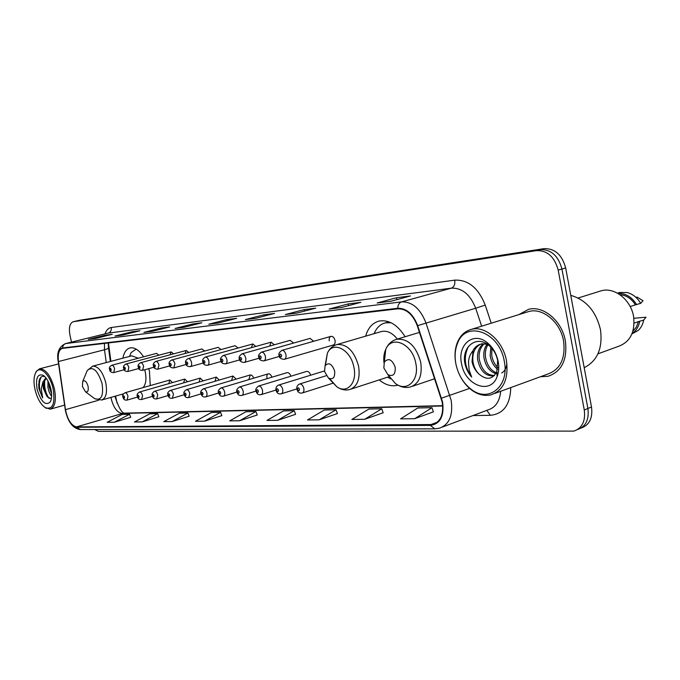 <?xml version="1.0" encoding="UTF-8"?>
<svg xmlns="http://www.w3.org/2000/svg" width="680" height="680" viewBox="0 0 680 680"><rect width="100%" height="100%" fill="white"/><g stroke="black" fill="none" stroke-linecap="round" stroke-linejoin="round"><path stroke-width="1.02" d="M150.255 385.577L149.464 371.374L148.775 368.645M143.582 356.813C139.111 350.132 134.614 347.166 130.101 347.913C126.42 348.908 124.032 352.325 122.927 358.173M405.101 336.727C397.511 324.725 388.875 319.498 379.194 321.045C372.538 322.822 368.024 327.853 365.644 336.158M333.302 345.006C334.824 344.428 335.401 342.899 335.036 340.399C334.237 337.586 332.894 336.234 331.007 336.328C329.477 336.906 328.899 338.445 329.273 340.935M313.752 341.258L310.029 338.402M293.649 343.043L290.113 340.349M274.372 344.769L271.15 342.168L269.611 346.103M255.875 346.426L252.807 343.961L251.328 347.684M238.111 348.015L235.076 345.712M221.042 349.562L218.144 347.361M204.62 351.041L201.867 348.95M188.819 352.478L186.269 350.455L185.019 353.506M173.595 353.863L171.165 351.925L169.957 354.841M158.924 355.198L156.519 353.37M310.607 375.207C309.774 372.563 308.499 371.288 306.765 371.382L306.552 371.45M290.827 376.236C290.003 373.728 288.779 372.521 287.164 372.615L286.977 372.674M271.864 377.23C271.039 374.85 269.875 373.702 268.362 373.804C267.07 374.306 266.611 375.692 266.976 377.961M253.649 378.199C252.832 375.929 251.719 374.841 250.3 374.944L248.99 379.015M236.147 379.125L232.951 376.031L231.701 380.026M219.325 380.035L216.266 377.085L215.076 380.995M203.133 380.902L200.201 378.097L199.078 381.939M187.535 381.752L184.731 379.075L183.659 382.84M172.507 382.576L169.821 380.018L168.793 383.639M115.583 396.075L117.053 403.078M108.46 342.933L110.899 361.344M379.236 379.899C385.126 384.803 391.051 386.631 397.018 385.373L397.885 385.135M581.043 428.085L581.102 428.069C589.399 425.136 592.866 418.115 591.506 407.014L565.675 267.971C562.062 254.77 554.846 248.327 544.025 248.65L79.16 320.348M577.431 429.607L577.507 429.573C585.812 426.649 589.271 419.62 587.894 408.484L561.943 269.034C558.314 255.791 551.097 249.33 540.285 249.636L76.041 321.079M565.361 340.884C562.029 320.918 543.354 305.277 528.598 309.315L518.848 314.619L528.598 309.315C543.354 305.277 562.029 320.918 565.361 340.884C567.571 359.686 561.808 371.475 548.071 376.278C561.808 371.475 567.571 359.686 565.361 340.884M442.195 402.169C443.87 414.239 440.733 421.694 432.777 424.532L76.534 426.896C71.272 425.603 67.584 419.857 65.475 409.657L58.48 361.522C57.63 354.067 58.913 349.69 62.33 348.381L397.825 308.83C406.334 308.703 412.828 314.356 417.291 325.762L442.195 402.169M442.612 402.161L417.664 325.626C413.091 313.922 406.436 308.133 397.715 308.269L62.569 347.956C58.837 349.027 57.409 353.532 58.293 361.479L65.288 409.598C67.447 420.053 71.222 425.944 76.619 427.261L430.346 425.391C440.223 423.98 444.312 416.236 442.612 402.161M577.507 429.573C585.812 426.649 589.271 419.62 587.894 408.484L561.943 269.034C558.314 255.791 551.097 249.33 540.285 249.636L79.441 320.272M114.376 422.229L129.531 414.273L122.205 414.434L107.126 422.314L114.376 422.229L130.721 417.274M142.214 421.898L157.658 413.661L149.787 413.831L134.419 421.991L142.214 421.898L158.874 416.763M172.184 421.549L187.918 412.998L179.435 413.185L163.778 421.642L172.184 421.549L189.159 416.219M204.544 421.166L220.566 412.293L211.404 412.488L195.466 421.277L204.544 421.166L221.833 415.642M414.69 418.701L431.97 407.677L417.792 407.983L400.571 418.872L414.69 418.701L433.389 411.85M364.684 419.288L381.76 408.774L368.875 409.054L351.857 419.441L364.684 419.288L383.154 412.751M319.209 419.824L336.048 409.768L324.284 410.023L307.513 419.959L319.209 419.824L337.407 413.567M277.67 420.308L294.253 410.677L283.466 410.916L266.959 420.435L277.67 420.308L295.587 414.315M239.589 420.758L255.893 411.519L245.973 411.731L229.746 420.877L239.589 420.758L257.193 415.004M540.464 376.728L548.071 376.278L540.464 376.728M94.673 429.548L98.379 431.332L573.894 431.094C582.19 428.171 585.65 421.124 584.264 409.964L558.187 270.096C554.548 256.819 547.323 250.333 536.512 250.639L73.194 321.742C69.683 323.289 68.638 327.947 70.057 335.707L71.528 342.116M143.93 332.375L161.347 328.006L169.694 326.927L152.184 331.339L143.93 332.375L152.371 331.287M115.081 336.005L132.158 331.763L139.91 330.76L122.74 335.045L115.081 336.005L122.919 335.002M88.29 339.388L105.026 335.257L112.234 334.322L95.404 338.487L88.29 339.388L95.582 338.445M245.421 319.583L263.857 314.806L274.499 313.438L255.969 318.257L245.421 319.583L256.164 318.206M285.362 314.551L304.13 309.621L315.741 308.133L296.888 313.098L285.362 314.551L297.092 313.047M329.077 309.043L348.151 303.96L360.876 302.32L341.734 307.453L329.077 309.043L341.929 307.394M377.137 302.991L396.482 297.738L410.499 295.936L391.085 301.231L377.137 302.991L391.289 301.18M175.075 328.449L192.831 323.952L201.85 322.787L183.999 327.326L175.075 328.449L184.186 327.275M208.794 324.199L226.891 319.566L236.674 318.308L218.475 322.983L208.794 324.199L218.671 322.932M226.891 319.566L227.145 320.756M192.831 323.952L193.069 325.023M396.482 297.738L396.865 299.65M348.151 303.96L348.491 305.643M304.13 309.621L304.436 311.108M263.857 314.806L264.146 316.132M105.026 335.257L105.204 336.065M132.158 331.763L132.353 332.648M161.347 328.006L161.559 328.975M255.893 411.519L257.219 415.055M294.253 410.677L295.604 414.375M336.048 409.768L337.433 413.627M381.76 408.774L383.171 412.811M431.97 407.677L433.406 411.91M220.566 412.293L221.858 415.692M187.918 412.998L189.176 416.271M157.658 413.661L158.891 416.815M129.531 414.273L130.738 417.316M455.923 364.038C458.235 374.756 463.301 383.171 471.121 389.266C488.444 403.359 509.804 386.368 504.245 361.08C499.528 331.933 466.038 320.034 457.657 342.975C455.039 349.24 454.452 356.26 455.923 364.038M458.745 373.133C461.848 380.264 466.183 385.934 471.741 390.133C478.04 394.68 484.373 396.278 490.748 394.918C503.523 390.473 508.759 379.049 506.438 360.663C503.055 341.113 485.384 325.558 471.656 329.29C465.35 330.879 460.692 335.036 457.674 341.76C454.929 348.304 454.325 355.64 455.855 363.774L456.569 366.868M494.742 393.457L547.375 374.204C560.26 369.699 565.667 358.64 563.584 341.02C560.465 322.311 542.963 307.64 529.116 311.423L526.422 312.264M584.196 367.659C597.406 360.969 602.828 348.33 600.483 329.74C596.029 311.27 586.126 299.803 570.758 295.35M597.95 353.838L617.822 346.596C630.045 342.312 635.307 332.308 633.598 316.582C630.938 299.905 614.703 287.07 601.562 290.692L598.969 291.499M497.607 369.291C493.578 366.036 491.104 361.471 490.178 355.589L490.798 347.14M497.896 367.701C494.53 364.378 492.473 360.162 491.725 355.07L491.904 348.364M495.856 373.635C489.583 371.603 485.613 366.282 483.956 357.68C483.318 352.58 484.321 348.16 486.948 344.411M496.349 372.767C490.603 370.328 486.99 365.118 485.512 357.153C484.916 352.537 485.724 348.398 487.925 344.743M494.343 375.589L493.442 375.912C485.452 376.252 480.199 370.88 477.666 359.788C476.977 352.741 478.839 347.438 483.267 343.868M494.471 375.462C486.702 375.368 481.627 369.971 479.247 359.252C478.558 352.699 480.199 347.574 484.151 343.901M482.341 343.655L480.743 344.173C477.36 345.049 474.793 347.174 473.042 350.531L472.039 361.675C473.085 366.622 475.329 370.694 478.771 373.881C475.592 370.498 473.637 366.333 472.914 361.377C472.2 352.945 474.802 347.216 480.726 344.182M480.743 344.173C484.321 343.442 487.747 344.173 491.037 346.358M506.881 363.469C506.421 368.186 504.671 371.356 501.644 372.988M497.837 373.175L496.859 372.938M478.771 373.881C486.336 380.358 492.337 379.67 496.783 371.832L497.666 360.485C496.349 354.229 493.391 349.171 488.792 345.312C476.875 335.189 462.553 346.018 464.601 361.828L464.822 363.06C465.927 368.45 468.206 373.116 471.656 377.069L469.14 370.013L468.494 362.355C468.69 357.926 470.144 354.127 472.846 350.948M498.177 361.454C496.493 353.541 492.83 347.276 487.194 342.644C473.28 330.981 457.173 344.921 461.541 363.698C464.89 385.245 490.51 395.284 497.097 376.695C498.848 372.138 499.213 367.064 498.177 361.454M630.182 306.57L635.4 304.827C631.388 298.546 626.221 295.171 619.896 294.678M635.4 304.827L640.688 303.365L643.034 300.73L636.871 296.981M640.688 303.365C637.321 297.678 632.842 294.083 627.249 292.553L619.633 292.459L617.567 293.123M636.667 304.7C631.822 296.897 625.54 293.123 617.84 293.386M632.91 331.236L636.395 327.037L638.427 321.598L634.142 323.094M631.95 333.914L638.265 330.412C641.07 327.769 642.889 324.326 643.696 320.084L646 317.203L633.862 318.282M643.696 320.084L638.427 321.598M632.119 333.506C636.115 330.854 638.639 326.842 639.693 321.487M471.656 377.069C464.474 366.92 463.403 356.728 468.435 346.494M383.834 367.94L387.889 374.654C393.133 376.89 395.573 374.416 395.199 367.243C392.079 359.354 388.467 357.637 384.336 362.083L383.834 367.94M324.564 371.594L328.491 378.089C333.072 379.933 335.121 377.561 334.645 370.974C331.908 363.749 328.721 362.015 325.065 365.772L324.564 371.594M387.642 377.153L390.583 378.862M389.453 322.023L385.773 322.753M391.025 322.719L385.407 322.864C380.902 323.977 377.425 326.944 374.969 331.755L374.127 333.676M397.358 339.065C392.471 332.971 387.269 330.429 381.743 331.44L380.604 331.78M82.424 386.537L85.468 391.765C87.839 392.522 88.706 390.66 88.06 386.189C86.462 381.344 84.685 379.772 82.722 381.463L82.424 386.537M143.064 387.625C145.928 384.378 146.642 379.075 145.197 371.697L144.704 369.758M136.136 349.112L131.087 352.673L129.506 356.439M138.295 358.216L131.742 355.852M35.062 389.793C37.332 398.591 40.758 404.558 45.356 407.694C52.794 409.955 55.369 403.623 53.083 388.688C50.056 374.57 39.907 365.058 35.938 372.257C33.703 376.278 33.413 382.126 35.062 389.793M45.067 407.515L50.269 409.156C55.173 407.023 56.534 400.112 54.34 388.442C50.634 375.462 45.705 368.917 39.55 368.806L36.389 371.254L35.555 372.929M51.637 396.227C49.861 394.264 48.629 391.255 47.931 387.209L47.983 381.046M51.62 394.111L49.215 386.861L48.994 383.137M45.815 377.91L42.925 381.922L43.342 388.442L46.733 395.973L44.055 388.246L44.038 382.44L46.121 378.114M44.897 376.695C41.845 375.564 39.865 377.188 38.956 381.548L39.117 389.283L42.67 397.919L41.267 388.85L42.925 381.922M50.855 388.824C49.139 382.143 46.546 377.621 43.086 375.241C37.366 373.558 35.402 378.361 37.196 389.666C41.106 401.837 45.45 405.969 50.209 402.041C51.876 399.032 52.088 394.629 50.855 388.824M46.733 395.973L47.558 397.094L51.077 398.659M42.67 397.919C38.896 389.946 38.377 382.984 41.132 377.026M49.121 398.454C45.56 393.252 44.106 387.099 44.752 379.993M51.348 391.416L49.895 385.483M38.947 388.526L38.683 384.2M47.133 396.559L43.86 383.911M51.603 393.805L49.028 383.231M565.675 267.971L558.187 270.096M544.025 248.65L536.512 250.639M591.506 407.014L584.264 409.964M79.628 320.238L73.372 321.708M110.976 397.383L111.342 399.245C113.739 407.923 117.3 412.649 122.026 413.423L442.714 405.986M430.236 424.839L437.35 422.195M62.569 347.956C62.764 345.644 63.869 344.173 65.866 343.545L401.565 301.877C412.225 301.648 420.35 308.669 425.96 322.94L451.154 400.341C453.22 415.387 449.285 424.677 439.348 428.213L434.809 428.842L430.346 425.391M441.558 398.14L469.616 388.425M417.664 325.626L475.685 308.227C470.228 294.5 462.119 287.801 451.367 288.159L401.565 301.877C399.185 302.745 397.902 304.87 397.715 308.269M58.293 361.479L58.191 361.369C56.55 352.623 58.981 346.698 65.484 343.604L107.618 333.234M65.288 409.598L58.174 361.207M76.619 427.261L80.316 429.573C72.769 428.485 67.728 421.787 65.195 409.471L65.161 409.284M510.748 387.6C510.272 404.736 503.481 413.967 490.373 415.31L472.965 415.556M104.992 333.888C106.343 330.106 108.426 327.99 111.231 327.522L454.725 280.135C468.188 279.591 478.363 287.912 485.231 305.091L491.24 323.204M442.485 427.031L487.84 409.955C495.414 407.677 499.69 401.455 500.675 391.289M481.644 326.188L475.685 308.227L485.231 305.091M454.725 280.135C455.243 284.291 454.121 286.969 451.367 288.159L108.239 333.115C110.619 332.231 111.614 330.37 111.231 327.522M490.373 415.31L486.795 410.346M104.456 343.4L104.507 349.767L106.241 362.567M58.48 361.522L104.507 349.767C107.397 348.984 108.724 348.253 108.468 347.548L108.188 342.966M65.475 409.657L98.719 400.205M76.534 426.896L123.649 413.151L442.688 405.671M387.762 374.57L395.411 383.512C406.887 392.453 419.645 380.341 415.786 363.248C412.471 343.8 391.705 334.662 385.755 349.325C383.971 353.234 383.384 357.765 384.004 362.925M387.889 374.654L395.411 383.512C400.214 387.056 405.195 388.212 410.346 386.979C419.092 383.826 422.535 375.513 420.682 362.041C416.092 346.146 408.153 338.538 396.865 339.209L394.782 339.906M329.673 378.7L336.719 386.673C346.962 394.341 357.493 382.908 353.898 367.225C350.744 349.503 332.962 340.45 327.403 353.141L325.465 365.118M328.491 378.089L336.719 386.673C340.909 389.657 345.219 390.618 349.664 389.555C357.459 386.673 360.434 378.853 358.564 366.087C354.288 351.186 347.14 343.986 337.144 344.497L335.665 344.964M93.236 397.579L94.733 398.709C101.328 400.843 103.768 395.743 102.034 383.418C97.605 370.073 92.675 365.78 87.235 370.541L86.19 373.074M85.468 391.765L94.733 398.709L101.711 400.019C106.156 398.149 107.491 392.326 105.731 382.551C102.612 371.62 98.269 366.146 92.692 366.137L87.235 370.541L82.722 381.463M299.344 384.098L299.633 383.996C301.563 383.928 302.957 385.381 303.824 388.374C304.215 390.898 303.671 392.445 302.192 393.006C299.455 393.49 297.695 392.241 296.93 389.24C296.403 386.903 297.304 385.161 299.633 383.996L326.238 375.708M299.506 389.207C298.452 387.286 297.806 387.311 297.568 389.291C298.622 391.212 299.268 391.187 299.506 389.207M278.418 385.135L278.673 385.05C280.517 384.982 281.851 386.41 282.693 389.325C283.084 391.808 282.574 393.312 281.154 393.856C278.494 394.332 276.786 393.108 276.037 390.175C275.57 387.778 276.445 386.07 278.673 385.05L324.453 370.949M278.486 390.142C277.466 388.263 276.845 388.288 276.632 390.226C277.652 392.105 278.273 392.079 278.486 390.142M258.392 386.129L258.621 386.053C260.38 386.002 261.673 387.396 262.488 390.243C262.879 392.666 262.395 394.145 261.043 394.672C258.425 395.123 256.768 393.924 256.054 391.068L241.978 395.386M258.383 391.043C257.397 389.198 256.802 389.232 256.615 391.119C257.601 392.955 258.196 392.929 258.383 391.043M239.224 387.082L239.428 387.013C241.12 386.971 242.361 388.339 243.151 391.119C243.542 393.499 243.091 394.944 241.782 395.445C239.207 395.87 237.592 394.697 236.929 391.926C236.096 390.507 236.929 388.866 239.428 387.013L287.164 372.615M239.148 391.901C238.187 390.099 237.618 390.125 237.448 391.969C238.408 393.771 238.969 393.745 239.148 391.901M220.855 387.991L221.042 387.931C222.657 387.898 223.848 389.24 224.629 391.96C225.02 394.289 224.587 395.7 223.338 396.194C220.804 396.593 219.232 395.445 218.603 392.751C217.719 391.17 218.535 389.563 221.042 387.931L268.362 373.804M220.711 392.717C219.784 390.957 219.24 390.983 219.088 392.793C220.014 394.553 220.558 394.527 220.711 392.717M203.235 388.866L203.405 388.815C204.952 388.79 206.108 390.099 206.864 392.76C207.256 395.054 206.847 396.431 205.649 396.916C203.15 397.281 201.612 396.159 201.025 393.533C200.158 391.969 200.957 390.397 203.405 388.815L250.3 374.944M203.04 393.507C202.138 391.782 201.62 391.808 201.484 393.575C202.385 395.301 202.904 395.275 203.04 393.507M186.328 389.708L186.481 389.666C187.96 389.64 189.074 390.932 189.822 393.533L188.666 397.596C186.226 397.962 184.722 396.856 184.153 394.289C183.311 392.734 184.093 391.187 186.481 389.666L232.951 376.031M186.073 394.264C185.198 392.572 184.705 392.598 184.577 394.332C185.453 396.024 185.954 395.998 186.073 394.264M170.077 390.524L170.221 390.481C171.641 390.464 172.72 391.731 173.451 394.273L172.355 398.259C169.957 398.616 168.487 397.528 167.943 395.021C167.119 393.482 167.883 391.969 170.221 390.481L216.266 377.085M169.787 394.986C168.929 393.329 168.453 393.354 168.343 395.054C169.192 396.712 169.677 396.686 169.787 394.986M154.462 391.298L154.581 391.263C155.958 391.255 156.995 392.496 157.709 394.986L156.672 398.897C154.317 399.228 152.881 398.174 152.362 395.717C151.555 394.196 152.294 392.717 154.581 391.263L200.201 378.097M154.122 395.683C153.297 394.06 152.83 394.085 152.737 395.751C153.569 397.375 154.029 397.358 154.122 395.683M139.425 392.046L139.544 392.02C140.862 392.012 141.874 393.227 142.57 395.675L141.593 399.5C139.272 399.823 137.862 398.786 137.369 396.389C136.578 394.893 137.3 393.431 139.544 392.02L184.731 379.075M139.06 396.355C138.252 394.765 137.802 394.782 137.726 396.414C138.533 398.012 138.975 397.995 139.06 396.355M125.06 392.743C126.327 392.743 127.305 393.941 127.993 396.329L127.067 400.095C124.771 400.392 123.394 399.373 122.935 397.035C122.162 395.522 122.868 394.094 125.06 392.743L169.821 380.018M124.55 397.01C123.769 395.437 123.335 395.462 123.267 397.06C124.049 398.633 124.482 398.607 124.55 397.01M285.914 354.611C286.322 357.187 285.77 358.76 284.282 359.329C280.891 359.082 279.183 357.841 279.149 355.598C278.214 354.152 279.131 352.41 281.894 350.361C283.755 350.293 285.09 351.704 285.914 354.611M279.769 355.615C280.806 357.501 281.435 357.45 281.648 355.453C280.611 353.566 279.981 353.625 279.769 355.615M281.681 350.421L331.007 336.328M265.361 356.311C265.761 358.836 265.251 360.366 263.823 360.918C260.567 360.689 258.901 359.474 258.825 357.272C257.941 355.776 258.833 354.067 261.494 352.147C263.271 352.087 264.554 353.473 265.361 356.311M259.394 357.28C260.398 359.133 261.001 359.082 261.197 357.136C260.194 355.291 259.59 355.342 259.394 357.28M261.307 352.206L310.199 338.359M245.701 357.935C246.1 360.409 245.616 361.904 244.248 362.44C241.111 362.245 239.487 361.054 239.377 358.87C238.535 357.349 239.402 355.683 241.978 353.855C243.669 353.804 244.91 355.164 245.701 357.935M239.912 358.887C240.881 360.689 241.459 360.647 241.638 358.743C240.66 356.932 240.091 356.983 239.912 358.887M241.808 353.906L290.267 340.306M226.874 359.49C227.273 361.913 226.814 363.383 225.505 363.894C222.462 363.707 220.881 362.542 220.753 360.409C219.938 358.887 220.779 357.255 223.286 355.495C224.91 355.453 226.108 356.779 226.874 359.49M221.255 360.417C222.199 362.185 222.751 362.142 222.904 360.281C221.96 358.513 221.408 358.555 221.255 360.417M223.133 355.538L271.15 342.168M208.837 360.986C209.227 363.358 208.794 364.795 207.536 365.296C204.62 365.33 203.073 364.183 202.904 361.87C202.036 360.221 202.861 358.615 205.369 357.059C206.924 357.025 208.08 358.334 208.837 360.986M203.371 361.879C204.289 363.613 204.816 363.57 204.952 361.751C204.043 360.017 203.516 360.06 203.371 361.879M205.232 357.102L252.807 343.961M191.531 362.414C191.921 364.743 191.513 366.146 190.306 366.63C187.459 366.664 185.946 365.543 185.776 363.281C184.934 361.624 185.733 360.06 188.19 358.564C189.678 358.538 190.791 359.822 191.531 362.414M186.218 363.29C187.102 364.99 187.612 364.947 187.739 363.162C186.847 361.471 186.345 361.513 186.218 363.29M174.913 363.783L173.766 367.914C170.994 367.948 169.516 366.86 169.337 364.633C168.512 362.993 169.294 361.454 171.683 360.009C173.119 359.992 174.199 361.25 174.913 363.783M169.745 364.642C170.612 366.308 171.096 366.265 171.207 364.523C170.34 362.856 169.856 362.899 169.745 364.642M158.958 365.1L157.862 369.155C155.15 369.18 153.714 368.109 153.535 365.933C152.728 364.319 153.493 362.805 155.831 361.403C157.207 361.386 158.253 362.618 158.958 365.1M153.918 365.942C154.76 367.574 155.227 367.54 155.32 365.832C154.487 364.191 154.02 364.233 153.918 365.942M143.607 366.375L142.579 370.337C139.935 370.379 138.524 369.325 138.338 367.183C137.547 365.594 138.295 364.106 140.581 362.738C141.907 362.729 142.919 363.936 143.607 366.375M138.703 367.192C139.519 368.798 139.969 368.755 140.055 367.081C139.238 365.483 138.788 365.517 138.703 367.192M128.834 367.591L127.865 371.484C125.273 371.518 123.888 370.481 123.718 368.381C122.935 366.817 123.666 365.364 125.91 364.021C127.185 364.012 128.163 365.211 128.834 367.591M124.057 368.39C124.848 369.962 125.281 369.928 125.358 368.288C124.559 366.716 124.126 366.75 124.057 368.39M114.614 368.764L113.696 372.58C111.154 372.606 109.794 371.594 109.633 369.546C108.859 368.007 109.582 366.579 111.775 365.262C113.007 365.262 113.951 366.426 114.614 368.764M109.956 369.554C110.73 371.093 111.146 371.059 111.206 369.452C110.432 367.905 110.016 367.94 109.956 369.554M397.825 385.101L397.018 385.373M115.353 397.511L115.081 396.21M432.777 424.532L435.225 423.623M80.316 429.573L434.809 428.842M73.194 321.742L76.322 321.002M65.484 343.604L107.372 333.302M108.511 347.854L110.347 361.488M115.379 397.647C118.507 407.014 121.363 412.173 123.956 413.151M471.121 389.266L471.741 390.133M488.792 345.312L487.194 342.644M496.791 371.832L497.097 376.695M619.633 292.459L617.44 293.165M601.562 290.692L578.144 298.01M529.116 311.423L471.656 329.29M457.657 342.975L457.674 341.76M434.732 378.717L412.411 386.282M419.475 332.401L396.865 339.209C391.765 340.654 388.059 344.029 385.755 349.325L384.336 362.083M389.036 376.703L351.22 389.045M387.192 322.346L385.407 322.864M374.68 333.514L374.969 331.755M381.743 331.44L337.144 344.497C332.75 345.721 329.502 348.602 327.403 353.141L325.065 365.772M123.48 393.822L102.127 399.899M136.068 349.07L135.524 349.214M129.523 356.439L131.087 352.673M132.047 355.776L92.692 366.137M45.356 407.694L46.24 408.323M64.558 405.135L50.685 409.046M44.294 376.125L43.086 375.241M51.068 400.052L50.209 402.041M58.565 363.927L39.55 368.806M35.938 372.257L36.389 371.254M332.885 383.231L302.455 392.921M296.863 388.918L281.392 393.779M306.765 371.382L258.621 386.053C256.037 388 255.187 389.674 256.054 391.068M276.003 390.023L261.256 394.604M236.954 392.054L223.516 396.142M218.662 392.989L205.81 396.865M201.11 393.881L188.81 397.553M184.271 394.731L172.49 398.216M168.088 395.539L156.799 398.854M152.532 396.312L141.703 399.475M137.572 397.052L127.169 400.061M333.506 344.947L284.478 359.269M279.395 356.413L264.001 360.868M259.106 358.181L244.409 362.398M239.7 359.865L225.65 363.859M221.111 361.471L207.672 365.253M203.294 363.001L190.425 366.596M235.186 345.678L188.19 358.564M186.201 364.463L173.868 367.888M218.254 347.335L171.683 360.009M169.779 365.865L157.964 369.121M201.96 348.925L155.831 361.403M154.011 367.208L142.579 370.337M186.269 350.455L140.581 362.738M138.839 368.5L127.865 371.484M171.165 351.925L125.91 364.021M124.236 369.733L113.696 372.58M156.595 353.353L111.775 365.262"/></g></svg>
